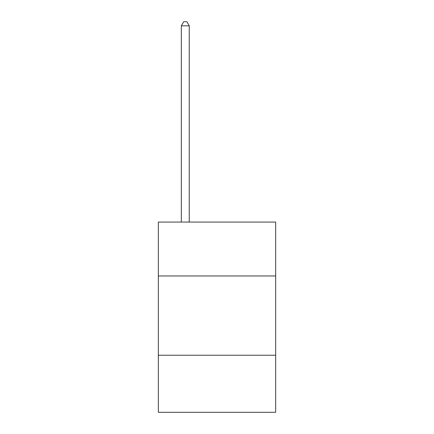 <?xml version="1.0" encoding="UTF-8"?>
<svg xmlns="http://www.w3.org/2000/svg" width="434" height="434" viewBox="0 0 434 434"><rect width="100%" height="100%" fill="white"/><g stroke="black" fill="none" stroke-linecap="round" stroke-linejoin="round"><path stroke-width="0.65" d="M275.655 275.97L275.655 222.072L158.345 222.072L158.345 275.97L275.655 275.97L275.655 412.3L158.345 412.3L158.345 275.97M275.655 355.234L158.345 355.234M189.257 222.072L189.257 25.823L181.331 25.823L181.331 222.072M181.331 25.823L183.712 21.7L186.88 21.7L189.257 25.823"/></g></svg>
